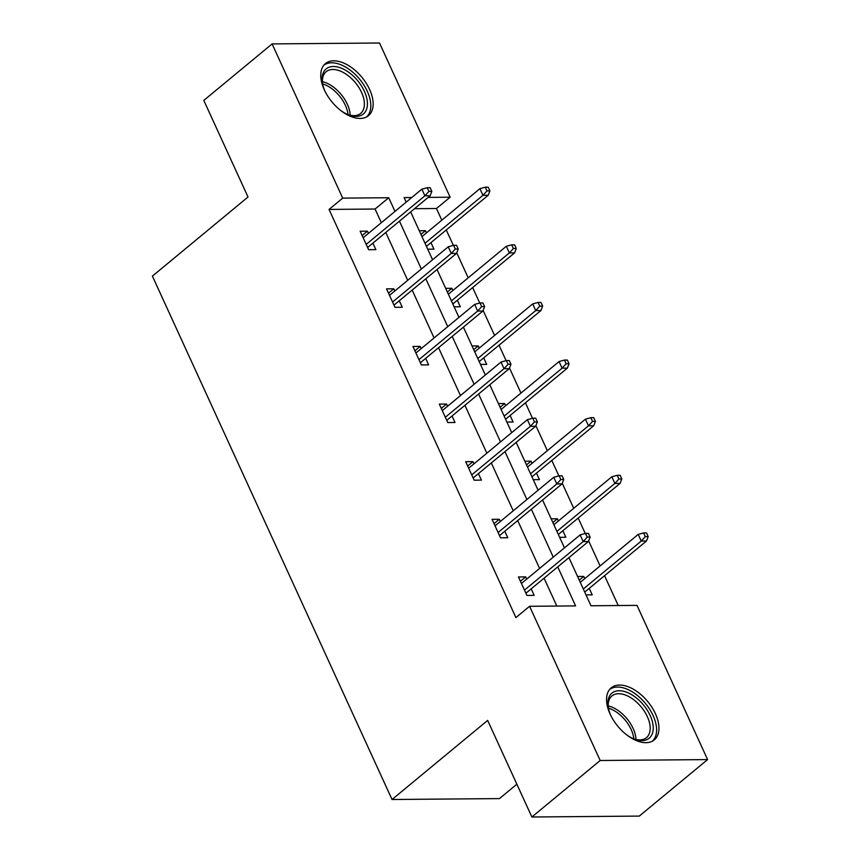 <?xml version="1.0" encoding="UTF-8"?>
<svg xmlns="http://www.w3.org/2000/svg" width="860" height="860" viewBox="0 0 860 860"><rect width="100%" height="100%" fill="white"/><g stroke="black" fill="none" stroke-linecap="round" stroke-linejoin="round"><path stroke-width="1.29" d="M610.105 714.058A33.776 19.393 -129.6 0 1 611.224 687.839A33.776 19.393 -129.6 0 1 655.395 713.671A33.776 19.393 -129.6 0 1 654.277 739.89A33.776 19.393 -129.6 0 1 610.105 714.058M324.306 89.816A33.776 19.393 -129.6 0 1 325.424 63.597A33.776 19.393 -129.6 0 1 369.596 89.44A33.776 19.393 -129.6 0 1 368.478 115.659A33.776 19.393 -129.6 0 1 324.306 89.816M516.86 784.191L499.445 798.596L392.031 799.51L152.403 276.114L248.024 197.004L203.799 100.416L272.104 43.914L379.518 43L450.124 197.209L428.162 197.402M441.814 220.192L436.461 208.518L450.124 197.209M618.232 605.526L604.569 575.684M600.097 565.934L588.649 540.908M585.262 533.501L578.189 518.064M573.717 508.303L562.268 483.288M558.871 475.881L551.808 460.433M547.336 450.683L535.887 425.668M532.49 418.261L525.417 402.813M520.956 393.063L509.507 368.048M506.11 360.641L499.036 345.193M494.575 335.443L483.116 310.417M479.729 303.021L472.656 287.573M468.195 277.823L456.735 252.797M453.349 245.39L446.275 229.953M568.933 557.613L590.981 605.762L636.991 605.375L707.597 759.584L600.183 760.498L529.577 606.289L575.598 605.891L557.731 566.89M600.183 760.498L531.878 817L639.292 816.086L707.597 759.584M494.038 523.643L499.327 519.279L492.07 519.332L500.52 537.801L507.776 537.747L504.798 531.233M499.327 519.279L500.337 521.482M441.277 408.403L446.566 404.028L439.299 404.092L447.759 422.561L455.015 422.496L452.037 415.982M446.566 404.028L447.565 406.232M388.516 293.163L393.794 288.788L386.538 288.852L394.998 307.321L402.254 307.256L399.276 300.742M393.794 288.788L394.804 290.992M556.828 606.053L544.079 578.189M539.607 568.438L517.688 520.569M513.226 510.808L491.307 462.938M486.846 453.188L464.927 405.318M460.465 395.568L438.546 347.698M434.085 337.948L412.166 290.078M407.704 280.328L385.785 232.458M381.324 222.697L375.067 209.034L329.047 209.431L515.914 617.587L529.577 606.289M362.135 235.532L367.413 231.168L360.157 231.222L368.617 249.69L375.874 249.636L372.885 243.122M367.413 231.168L368.424 233.372M414.896 350.783L420.175 346.408L412.918 346.473L421.378 364.941L428.635 364.877L425.657 358.362M420.175 346.408L421.185 348.612M467.657 466.023L472.946 461.648L465.69 461.712L474.139 480.181L481.396 480.116L478.418 473.613M472.946 461.648L473.957 463.852M520.418 581.274L525.707 576.899L518.451 576.963L526.9 595.432L534.157 595.367L531.179 588.853M525.707 576.899L526.718 579.103M531.878 817L487.652 720.411L392.031 799.51M329.047 209.431L342.71 198.123L272.104 43.914M411.736 197.542L404.114 197.606L406.189 202.132M410.65 211.882L432.569 259.752M437.031 269.502L458.95 317.372M463.411 327.133L485.33 375.003M489.791 384.753L511.711 432.623M516.172 442.373L538.091 490.243M542.553 499.993L564.472 547.863M394.976 211.399L388.72 197.736L342.71 198.123M553.27 557.13L531.351 509.26M526.89 499.51L504.971 451.64M500.509 441.889L478.59 394.02M474.129 384.269L452.209 336.4M447.748 326.649L425.829 278.78M421.357 269.019L399.448 221.149M436.461 208.518L414.498 208.7M577.565 576.458L583.768 576.404L584.779 578.608M589.24 588.358L592.228 594.873L586.015 594.926M551.185 518.838L557.387 518.784L558.398 520.988M562.859 530.738L565.837 537.253L559.634 537.306M524.804 461.207L531.007 461.164L532.017 463.368M536.479 473.118L539.457 479.633L533.254 479.676M498.413 403.587L504.627 403.534L505.637 405.737M510.098 415.487L513.076 422.002L506.873 422.056M472.033 345.967L478.246 345.913L479.246 348.117M483.718 357.867L486.695 364.382L480.493 364.436M445.652 288.347L451.865 288.293L452.865 290.497M457.337 300.248L460.315 306.762L454.112 306.816M419.271 230.727L425.474 230.673L426.485 232.877M430.957 242.627L433.935 249.142L427.732 249.196M375.067 209.034L388.72 197.736M420.959 234.404L425.474 230.673M447.34 292.035L451.865 288.293M473.72 349.654L478.246 345.913M500.101 407.274L504.627 403.534M526.492 464.894L531.007 461.164M552.872 522.514L557.387 518.784M579.253 580.145L583.768 576.404M367.607 247.486L430.129 195.768L424.904 195.811L366.188 244.391M428.936 191.393L431.838 191.371L430.15 187.674L427.248 187.695L428.936 191.393L424.904 195.811L421.851 189.168L363.146 237.736M430.129 195.768L431.838 191.371M427.248 187.695L421.851 189.168M489.899 190.877L488.211 187.179L485.309 187.2L486.996 190.899L489.899 190.877L488.19 195.274L482.965 195.327L479.923 188.673L421.97 236.607M486.996 190.899L482.965 195.327L425.012 243.262M488.19 195.274L426.431 246.368M479.923 188.673L485.309 187.2M393.988 305.117L456.51 253.399L451.285 253.442L392.568 302.01M455.316 249.013L458.219 248.992L456.531 245.293L453.628 245.315L455.316 249.013L451.285 253.442L448.243 246.788L389.526 295.356M456.51 253.399L458.219 248.992M453.628 245.315L448.243 246.788M420.368 362.737L482.89 311.019L477.665 311.062L418.949 359.63M481.697 306.633L484.599 306.612L482.911 302.913L480.009 302.946L481.697 306.633L477.665 311.062L474.623 304.408L415.907 352.987M482.89 311.019L484.599 306.612M480.009 302.946L474.623 304.408M516.279 248.497L514.592 244.799L511.689 244.821L513.377 248.518L516.279 248.497L514.57 252.904L509.346 252.947L506.303 246.293L448.35 294.238M513.377 248.518L509.346 252.947L451.392 300.882M514.57 252.904L452.812 303.988M506.303 246.293L511.689 244.821M542.66 306.117L540.972 302.419L538.07 302.451L539.758 306.138L542.66 306.117L540.951 310.524L535.726 310.567L532.684 303.913L474.731 351.858M539.758 306.138L535.726 310.567L477.773 358.502M540.951 310.524L479.192 361.608M532.684 303.913L538.07 302.451M325.198 91.665A29.229 16.781 -129.6 0 1 322.414 82.872A29.229 16.781 -129.6 0 1 325.08 69.929A29.229 16.781 -129.6 0 1 356.029 78.83A29.229 16.781 -129.6 0 1 364.446 112.95A29.229 16.781 -129.6 0 1 348.988 114.993A29.229 16.781 -129.6 0 1 340.872 110.618M348.128 114.659A27.069 15.534 50.4 0 0 360.652 113.423A27.069 15.534 50.4 0 0 361.63 112.477A27.069 15.534 50.4 0 0 354.61 81.764A27.069 15.534 50.4 0 0 326.144 71.713A27.069 15.534 50.4 0 0 325.177 72.648A27.069 15.534 50.4 0 0 322.575 83.785M366.586 116.917A33.561 19.264 50.4 0 0 367.37 116.132A33.561 19.264 50.4 0 0 358.996 78.421A33.561 19.264 50.4 0 0 323.822 65.22M610.998 715.907A29.229 16.781 -129.6 0 1 608.213 707.113A29.229 16.781 -129.6 0 1 610.88 694.17A29.229 16.781 -129.6 0 1 641.829 703.071A29.229 16.781 -129.6 0 1 650.246 737.181A29.229 16.781 -129.6 0 1 634.788 739.234A29.229 16.781 -129.6 0 1 626.671 734.859M633.928 738.901A27.069 15.534 50.4 0 0 646.451 737.665A27.069 15.534 50.4 0 0 647.429 736.719A27.069 15.534 50.4 0 0 640.41 706.006A27.069 15.534 50.4 0 0 611.944 695.955A27.069 15.534 50.4 0 0 610.976 696.89A27.069 15.534 50.4 0 0 608.375 708.016M652.385 741.159A33.561 19.264 50.4 0 0 653.17 740.374A33.561 19.264 50.4 0 0 644.796 702.663A33.561 19.264 50.4 0 0 609.622 689.462M446.748 420.357L509.27 368.639L504.046 368.682L445.329 417.25M508.077 364.253L510.98 364.231L509.292 360.544L506.389 360.566L508.077 364.253L504.046 368.682L501.004 362.038L442.287 410.607M509.27 368.639L510.98 364.231M506.389 360.566L501.004 362.038M569.051 363.737L567.353 360.05L564.45 360.071L566.149 363.758L569.051 363.737L567.331 368.144L562.107 368.188L559.064 361.544L501.111 409.478M566.149 363.758L562.107 368.188L504.154 416.122M567.331 368.144L505.583 419.228M559.064 361.544L564.45 360.071M473.129 477.977L535.651 426.259L530.427 426.302L471.71 474.881M534.458 421.884L537.371 421.851L535.673 418.164L532.77 418.186L534.458 421.884L530.427 426.302L527.384 419.659L468.668 468.227M535.651 426.259L537.371 421.851M532.77 418.186L527.384 419.659M595.432 421.357L593.733 417.67L590.831 417.691L592.529 421.389L595.432 421.357L593.712 425.764L588.487 425.808L585.445 419.164L527.492 467.098M592.529 421.389L588.487 425.808L530.545 473.752M593.712 425.764L531.964 476.848M585.445 419.164L590.831 417.691M499.51 535.597L562.032 483.879L556.807 483.933L498.09 532.501M560.849 479.504L563.751 479.482L562.053 475.784L559.15 475.806L560.849 479.504L556.807 483.933L553.765 477.279L495.048 525.847M562.032 483.879L563.751 479.482M559.15 475.806L553.765 477.279M621.812 478.988L620.114 475.29L617.211 475.311L618.91 479.009L621.812 478.988L620.092 483.385L614.868 483.438L611.825 476.784L553.872 524.718M618.91 479.009L614.868 483.438L556.925 531.372M620.092 483.385L558.344 534.479M611.825 476.784L617.211 475.311M525.89 593.228L588.412 541.51L583.188 541.553L524.471 590.121M587.229 537.124L590.132 537.102L588.433 533.404L585.531 533.426L587.229 537.124L583.188 541.553L580.145 534.899L521.429 583.478M588.412 541.51L590.132 537.102M585.531 533.426L580.145 534.899M648.193 536.608L646.505 532.91L643.592 532.931L645.29 536.629L648.193 536.608L646.473 541.015L641.248 541.058L638.206 534.404L580.263 582.349M645.29 536.629L641.248 541.058L583.306 588.992M646.473 541.015L584.725 592.099M638.206 534.404L643.592 532.931M322.414 81.689A27.069 15.534 -129.6 0 1 350.16 115.219M348.02 114.627A26.176 15.028 50.4 0 0 322.597 83.893M608.213 705.931A27.069 15.534 -129.6 0 1 635.959 739.46M633.831 738.858A26.176 15.028 50.4 0 0 608.396 708.135"/></g></svg>
